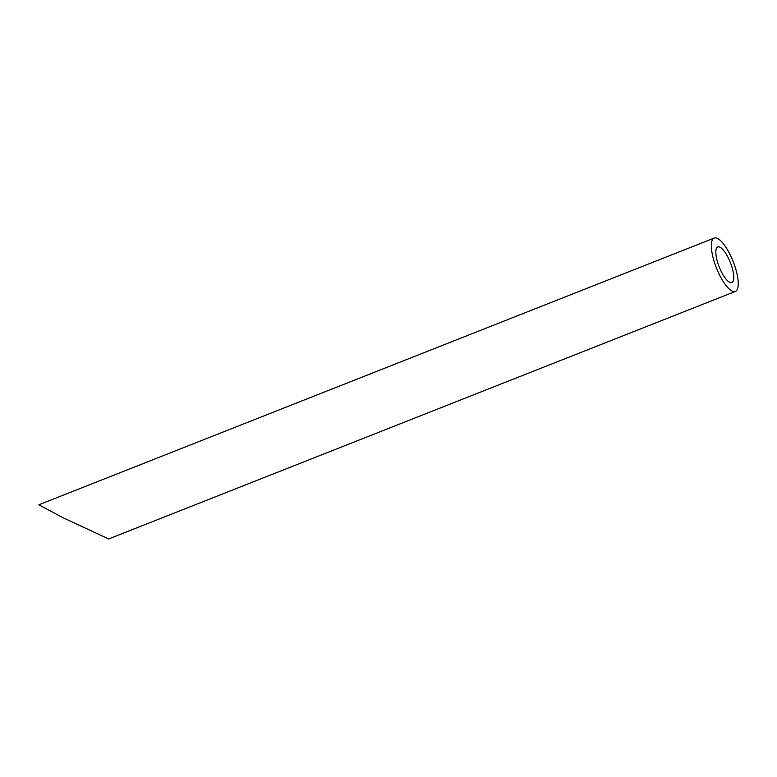 <?xml version="1.0" encoding="UTF-8"?>
<svg xmlns="http://www.w3.org/2000/svg" width="777" height="777" viewBox="0 0 777 777"><rect width="100%" height="100%" fill="white"/><g stroke="black" fill="none" stroke-linecap="round" stroke-linejoin="round"><path stroke-width="1.17" d="M717.501 261.917A19.134 5.973 68.4 0 0 731.827 282.546A19.134 5.973 68.4 0 0 730.361 262.548A19.134 5.973 68.4 0 0 717.763 246.95A19.134 5.973 68.4 0 0 717.501 261.917M713.859 260.509A28.71 8.965 68.4 0 0 735.343 291.453A28.71 8.965 68.4 0 0 733.138 261.451A28.71 8.965 68.4 0 0 714.248 238.044A28.71 8.965 68.4 0 0 713.859 260.509M735.343 291.453L108.683 538.947L62.83 517.628L38.85 504.797L714.248 238.044"/></g></svg>
